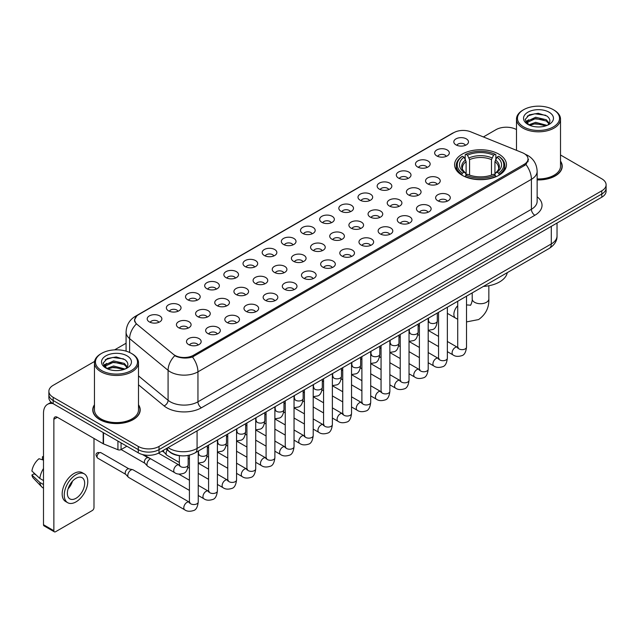 <?xml version="1.0" encoding="UTF-8"?>
<svg xmlns="http://www.w3.org/2000/svg" width="638" height="638" viewBox="0 0 638 638"><rect width="100%" height="100%" fill="white"/><g stroke="black" fill="none" stroke-linecap="round" stroke-linejoin="round"><path stroke-width="0.96" d="M498.86 154.133A25.927 14.969 0 0 0 470.605 150.895A25.927 14.969 0 0 0 454.599 164.724A25.927 14.969 0 0 0 462.191 175.306A25.927 14.969 0 0 0 490.447 178.552A25.927 14.969 0 0 0 506.452 164.724A25.927 14.969 0 0 0 498.86 154.133M436.799 155.935A7.337 4.235 180 0 1 435.347 154.739A7.337 4.235 180 0 1 437.772 149.467A7.337 4.235 180 0 1 447.174 149.946A7.337 4.235 180 0 1 448.634 154.739A7.337 4.235 180 0 1 436.799 155.935M446.281 156.374A4.402 2.544 0 0 0 445.101 155.138A4.402 2.544 0 0 0 440.762 154.492A4.402 2.544 0 0 0 437.692 156.374M417.635 166.996A7.337 4.235 180 0 1 416.183 165.8A7.337 4.235 180 0 1 418.608 160.537A7.337 4.235 180 0 1 428.01 161.007A7.337 4.235 180 0 1 429.47 165.8A7.337 4.235 180 0 1 417.635 166.996M427.117 167.435A4.402 2.544 0 0 0 425.937 166.199A4.402 2.544 0 0 0 421.598 165.553A4.402 2.544 0 0 0 418.528 167.435M398.471 178.066A7.337 4.235 180 0 1 397.019 176.862A7.337 4.235 180 0 1 399.444 171.598A7.337 4.235 180 0 1 408.846 172.069A7.337 4.235 180 0 1 410.306 176.862A7.337 4.235 180 0 1 398.471 178.066M407.953 178.504A4.402 2.544 0 0 0 406.773 177.26A4.402 2.544 0 0 0 402.434 176.622A4.402 2.544 0 0 0 399.364 178.504M379.307 189.127A7.337 4.235 180 0 1 377.856 187.931A7.337 4.235 180 0 1 380.28 182.659A7.337 4.235 180 0 1 389.682 183.138A7.337 4.235 180 0 1 391.142 187.931A7.337 4.235 180 0 1 379.307 189.127M388.789 189.566A4.402 2.544 0 0 0 387.609 188.33A4.402 2.544 0 0 0 383.271 187.684A4.402 2.544 0 0 0 380.2 189.566M360.143 200.188A7.337 4.235 180 0 1 358.692 198.992A7.337 4.235 180 0 1 361.116 193.729A7.337 4.235 180 0 1 370.519 194.199A7.337 4.235 180 0 1 371.978 198.992A7.337 4.235 180 0 1 360.143 200.188M369.625 200.627A4.402 2.544 0 0 0 368.445 199.391A4.402 2.544 0 0 0 364.107 198.745A4.402 2.544 0 0 0 361.036 200.627M340.979 211.258A7.337 4.235 180 0 1 339.528 210.054A7.337 4.235 180 0 1 341.952 204.79A7.337 4.235 180 0 1 351.355 205.261A7.337 4.235 180 0 1 352.814 210.054A7.337 4.235 180 0 1 340.979 211.258M350.461 211.696A4.402 2.544 0 0 0 349.281 210.452A4.402 2.544 0 0 0 344.943 209.814A4.402 2.544 0 0 0 341.872 211.696M321.815 222.319A7.337 4.235 180 0 1 320.364 221.123A7.337 4.235 180 0 1 322.788 215.851A7.337 4.235 180 0 1 332.199 216.33A7.337 4.235 180 0 1 333.65 221.123A7.337 4.235 180 0 1 321.815 222.319M331.297 222.758A4.402 2.544 0 0 0 330.117 221.522A4.402 2.544 0 0 0 325.779 220.876A4.402 2.544 0 0 0 322.708 222.758M302.651 233.38A7.337 4.235 180 0 1 301.2 232.184A7.337 4.235 180 0 1 303.624 226.921A7.337 4.235 180 0 1 313.035 227.391A7.337 4.235 180 0 1 314.486 232.184A7.337 4.235 180 0 1 302.651 233.38M312.134 233.819A4.402 2.544 0 0 0 310.953 232.583A4.402 2.544 0 0 0 306.615 231.937A4.402 2.544 0 0 0 303.544 233.819M283.487 244.45A7.337 4.235 180 0 1 282.036 243.245A7.337 4.235 180 0 1 284.46 237.982A7.337 4.235 180 0 1 293.871 238.452A7.337 4.235 180 0 1 295.322 243.245A7.337 4.235 180 0 1 283.487 244.45M292.97 244.888A4.402 2.544 0 0 0 291.789 243.644A4.402 2.544 0 0 0 287.451 243.006A4.402 2.544 0 0 0 284.381 244.888M264.323 255.511A7.337 4.235 180 0 1 262.872 254.315A7.337 4.235 180 0 1 265.304 249.043A7.337 4.235 180 0 1 274.707 249.522A7.337 4.235 180 0 1 276.158 254.315A7.337 4.235 180 0 1 264.323 255.511M273.806 255.95A4.402 2.544 0 0 0 272.625 254.714A4.402 2.544 0 0 0 268.287 254.068A4.402 2.544 0 0 0 265.217 255.95M245.159 266.572A7.337 4.235 180 0 1 243.708 265.376A7.337 4.235 180 0 1 246.14 260.113A7.337 4.235 180 0 1 255.543 260.583A7.337 4.235 180 0 1 256.994 265.376A7.337 4.235 180 0 1 245.159 266.572M254.65 267.011A4.402 2.544 0 0 0 253.461 265.775A4.402 2.544 0 0 0 249.123 265.129A4.402 2.544 0 0 0 246.053 267.011M225.996 277.642A7.337 4.235 180 0 1 224.544 276.437A7.337 4.235 180 0 1 226.976 271.174A7.337 4.235 180 0 1 236.379 271.644A7.337 4.235 180 0 1 237.83 276.437A7.337 4.235 180 0 1 225.996 277.642M235.486 278.08A4.402 2.544 0 0 0 234.298 276.836A4.402 2.544 0 0 0 229.959 276.198A4.402 2.544 0 0 0 226.889 278.08M206.832 288.703A7.337 4.235 180 0 1 205.38 287.507A7.337 4.235 180 0 1 207.813 282.235A7.337 4.235 180 0 1 217.215 282.714A7.337 4.235 180 0 1 218.667 287.507A7.337 4.235 180 0 1 206.832 288.703M216.322 289.142A4.402 2.544 0 0 0 215.134 287.905A4.402 2.544 0 0 0 210.803 287.26A4.402 2.544 0 0 0 207.725 289.142M187.668 299.764A7.337 4.235 180 0 1 186.216 298.568A7.337 4.235 180 0 1 188.649 293.305A7.337 4.235 180 0 1 198.051 293.775A7.337 4.235 180 0 1 199.503 298.568A7.337 4.235 180 0 1 187.668 299.764M197.158 300.203A4.402 2.544 0 0 0 195.97 298.967A4.402 2.544 0 0 0 191.639 298.321A4.402 2.544 0 0 0 188.561 300.203M168.504 310.834A7.337 4.235 180 0 1 167.052 309.629A7.337 4.235 180 0 1 169.485 304.366A7.337 4.235 180 0 1 178.887 304.836A7.337 4.235 180 0 1 180.339 309.629A7.337 4.235 180 0 1 168.504 310.834M177.994 311.272A4.402 2.544 0 0 0 176.806 310.036A4.402 2.544 0 0 0 172.475 309.39A4.402 2.544 0 0 0 169.405 311.272M149.34 321.895A7.337 4.235 180 0 1 147.888 320.699A7.337 4.235 180 0 1 150.321 315.427A7.337 4.235 180 0 1 159.723 315.906A7.337 4.235 180 0 1 161.175 320.699A7.337 4.235 180 0 1 149.34 321.895M158.83 322.334A4.402 2.544 0 0 0 157.642 321.097A4.402 2.544 0 0 0 153.311 320.451A4.402 2.544 0 0 0 150.241 322.334M455.963 144.866A7.337 4.235 180 0 1 454.511 143.67A7.337 4.235 180 0 1 456.936 138.406A7.337 4.235 180 0 1 466.338 138.877A7.337 4.235 180 0 1 467.798 143.67A7.337 4.235 180 0 1 455.963 144.866M465.445 145.312A4.402 2.544 0 0 0 464.265 144.068A4.402 2.544 0 0 0 459.926 143.43A4.402 2.544 0 0 0 456.856 145.312M427.699 183.872A7.337 4.235 180 0 1 426.248 182.675A7.337 4.235 180 0 1 428.68 177.412A7.337 4.235 180 0 1 438.083 177.882A7.337 4.235 180 0 1 439.534 182.675A7.337 4.235 180 0 1 427.699 183.872M437.19 184.31A4.402 2.544 0 0 0 436.001 183.074A4.402 2.544 0 0 0 431.663 182.428A4.402 2.544 0 0 0 428.592 184.31M408.535 194.941A7.337 4.235 180 0 1 407.084 193.737A7.337 4.235 180 0 1 409.516 188.473A7.337 4.235 180 0 1 418.919 188.944A7.337 4.235 180 0 1 420.37 193.737A7.337 4.235 180 0 1 408.535 194.941M418.026 195.38A4.402 2.544 0 0 0 416.837 194.135A4.402 2.544 0 0 0 412.499 193.497A4.402 2.544 0 0 0 409.429 195.38M389.371 206.002A7.337 4.235 180 0 1 387.92 204.806A7.337 4.235 180 0 1 390.352 199.534A7.337 4.235 180 0 1 399.755 200.013A7.337 4.235 180 0 1 401.206 204.806A7.337 4.235 180 0 1 389.371 206.002M398.862 206.441A4.402 2.544 0 0 0 397.673 205.205A4.402 2.544 0 0 0 393.343 204.559A4.402 2.544 0 0 0 390.265 206.441M370.207 217.064A7.337 4.235 180 0 1 368.756 215.867A7.337 4.235 180 0 1 371.188 210.604A7.337 4.235 180 0 1 380.591 211.074A7.337 4.235 180 0 1 382.042 215.867A7.337 4.235 180 0 1 370.207 217.064M379.698 217.502A4.402 2.544 0 0 0 378.509 216.266A4.402 2.544 0 0 0 374.179 215.62A4.402 2.544 0 0 0 371.101 217.502M351.044 228.133A7.337 4.235 180 0 1 349.592 226.929A7.337 4.235 180 0 1 352.024 221.665A7.337 4.235 180 0 1 361.427 222.136A7.337 4.235 180 0 1 362.878 226.929A7.337 4.235 180 0 1 351.044 228.133M360.534 228.571A4.402 2.544 0 0 0 359.346 227.327A4.402 2.544 0 0 0 355.015 226.689A4.402 2.544 0 0 0 351.945 228.571M331.88 239.194A7.337 4.235 180 0 1 330.428 237.998A7.337 4.235 180 0 1 332.861 232.726A7.337 4.235 180 0 1 342.263 233.205A7.337 4.235 180 0 1 343.715 237.998A7.337 4.235 180 0 1 331.88 239.194M341.37 239.633A4.402 2.544 0 0 0 340.182 238.397A4.402 2.544 0 0 0 335.851 237.751A4.402 2.544 0 0 0 332.781 239.633M312.716 250.256A7.337 4.235 180 0 1 311.264 249.059A7.337 4.235 180 0 1 313.697 243.796A7.337 4.235 180 0 1 323.099 244.266A7.337 4.235 180 0 1 324.551 249.059A7.337 4.235 180 0 1 312.716 250.256M322.206 250.694A4.402 2.544 0 0 0 321.018 249.458A4.402 2.544 0 0 0 316.687 248.812A4.402 2.544 0 0 0 313.617 250.694M293.56 261.325A7.337 4.235 180 0 1 292.1 260.121A7.337 4.235 180 0 1 294.533 254.857A7.337 4.235 180 0 1 303.935 255.328A7.337 4.235 180 0 1 305.387 260.121A7.337 4.235 180 0 1 293.56 261.325M303.042 261.763A4.402 2.544 0 0 0 301.862 260.527A4.402 2.544 0 0 0 297.523 259.881A4.402 2.544 0 0 0 294.453 261.763M274.396 272.386A7.337 4.235 180 0 1 272.936 271.19A7.337 4.235 180 0 1 275.369 265.918A7.337 4.235 180 0 1 284.771 266.397A7.337 4.235 180 0 1 286.223 271.19A7.337 4.235 180 0 1 274.396 272.386M283.878 272.825A4.402 2.544 0 0 0 282.698 271.589A4.402 2.544 0 0 0 278.359 270.943A4.402 2.544 0 0 0 275.289 272.825M255.232 283.447A7.337 4.235 180 0 1 253.772 282.251A7.337 4.235 180 0 1 256.205 276.988A7.337 4.235 180 0 1 265.607 277.458A7.337 4.235 180 0 1 267.059 282.251A7.337 4.235 180 0 1 255.232 283.447M264.714 283.886A4.402 2.544 0 0 0 263.534 282.65A4.402 2.544 0 0 0 259.195 282.004A4.402 2.544 0 0 0 256.125 283.886M236.068 294.517A7.337 4.235 180 0 1 234.609 293.313A7.337 4.235 180 0 1 237.041 288.049A7.337 4.235 180 0 1 246.443 288.52A7.337 4.235 180 0 1 247.895 293.313A7.337 4.235 180 0 1 236.068 294.517M245.55 294.955A4.402 2.544 0 0 0 244.37 293.719A4.402 2.544 0 0 0 240.032 293.073A4.402 2.544 0 0 0 236.961 294.955M216.904 305.578A7.337 4.235 180 0 1 215.445 304.382A7.337 4.235 180 0 1 217.877 299.118A7.337 4.235 180 0 1 227.28 299.589A7.337 4.235 180 0 1 228.731 304.382A7.337 4.235 180 0 1 216.904 305.578M226.386 306.017A4.402 2.544 0 0 0 225.206 304.781A4.402 2.544 0 0 0 220.868 304.135A4.402 2.544 0 0 0 217.797 306.017M197.74 316.639A7.337 4.235 180 0 1 196.281 315.443A7.337 4.235 180 0 1 198.713 310.18A7.337 4.235 180 0 1 208.116 310.65A7.337 4.235 180 0 1 209.567 315.443A7.337 4.235 180 0 1 197.74 316.639M207.222 317.078A4.402 2.544 0 0 0 206.042 315.842A4.402 2.544 0 0 0 201.704 315.196A4.402 2.544 0 0 0 198.633 317.078M178.576 327.709A7.337 4.235 180 0 1 177.117 326.504A7.337 4.235 180 0 1 179.549 321.241A7.337 4.235 180 0 1 188.952 321.712A7.337 4.235 180 0 1 190.403 326.504A7.337 4.235 180 0 1 178.576 327.709M188.058 328.147A4.402 2.544 0 0 0 186.878 326.911A4.402 2.544 0 0 0 182.54 326.265A4.402 2.544 0 0 0 179.469 328.147M437.772 200.747A7.337 4.235 180 0 1 436.312 199.55A7.337 4.235 180 0 1 438.745 194.287A7.337 4.235 180 0 1 448.147 194.757A7.337 4.235 180 0 1 449.599 199.55A7.337 4.235 180 0 1 437.772 200.747M447.254 201.185A4.402 2.544 0 0 0 446.074 199.949A4.402 2.544 0 0 0 441.735 199.303A4.402 2.544 0 0 0 438.665 201.185M418.608 211.816A7.337 4.235 180 0 1 417.148 210.612A7.337 4.235 180 0 1 419.581 205.348A7.337 4.235 180 0 1 428.983 205.819A7.337 4.235 180 0 1 430.435 210.612A7.337 4.235 180 0 1 418.608 211.816M428.09 212.255A4.402 2.544 0 0 0 426.91 211.019A4.402 2.544 0 0 0 422.571 210.373A4.402 2.544 0 0 0 419.501 212.255M399.444 222.877A7.337 4.235 180 0 1 397.984 221.681A7.337 4.235 180 0 1 400.417 216.41A7.337 4.235 180 0 1 409.819 216.888A7.337 4.235 180 0 1 411.271 221.681A7.337 4.235 180 0 1 399.444 222.877M408.926 223.316A4.402 2.544 0 0 0 407.746 222.08A4.402 2.544 0 0 0 403.407 221.434A4.402 2.544 0 0 0 400.337 223.316M380.28 233.939A7.337 4.235 180 0 1 378.82 232.742A7.337 4.235 180 0 1 381.253 227.479A7.337 4.235 180 0 1 390.655 227.949A7.337 4.235 180 0 1 392.107 232.742A7.337 4.235 180 0 1 380.28 233.939M389.762 234.377A4.402 2.544 0 0 0 388.582 233.141A4.402 2.544 0 0 0 384.243 232.495A4.402 2.544 0 0 0 381.173 234.377M361.116 245.008A7.337 4.235 180 0 1 359.657 243.804A7.337 4.235 180 0 1 362.089 238.54A7.337 4.235 180 0 1 371.491 239.011A7.337 4.235 180 0 1 372.943 243.804A7.337 4.235 180 0 1 361.116 245.008M370.598 245.447A4.402 2.544 0 0 0 369.418 244.21A4.402 2.544 0 0 0 365.08 243.564A4.402 2.544 0 0 0 362.009 245.447M341.952 256.069A7.337 4.235 180 0 1 340.493 254.873A7.337 4.235 180 0 1 342.925 249.61A7.337 4.235 180 0 1 352.328 250.08A7.337 4.235 180 0 1 353.787 254.873A7.337 4.235 180 0 1 341.952 256.069M351.434 256.508A4.402 2.544 0 0 0 350.254 255.272A4.402 2.544 0 0 0 345.916 254.626A4.402 2.544 0 0 0 342.845 256.508M322.788 267.131A7.337 4.235 180 0 1 321.329 265.934A7.337 4.235 180 0 1 323.761 260.671A7.337 4.235 180 0 1 333.164 261.141A7.337 4.235 180 0 1 334.623 265.934A7.337 4.235 180 0 1 322.788 267.131M332.27 267.569A4.402 2.544 0 0 0 331.09 266.333A4.402 2.544 0 0 0 326.752 265.687A4.402 2.544 0 0 0 323.681 267.569M303.624 278.2A7.337 4.235 180 0 1 302.165 276.996A7.337 4.235 180 0 1 304.597 271.732A7.337 4.235 180 0 1 314 272.203A7.337 4.235 180 0 1 315.459 276.996A7.337 4.235 180 0 1 303.624 278.2M313.106 278.639A4.402 2.544 0 0 0 311.926 277.402A4.402 2.544 0 0 0 307.588 276.756A4.402 2.544 0 0 0 304.517 278.639M284.46 289.261A7.337 4.235 180 0 1 283.001 288.065A7.337 4.235 180 0 1 285.433 282.801A7.337 4.235 180 0 1 294.836 283.272A7.337 4.235 180 0 1 296.295 288.065A7.337 4.235 180 0 1 284.46 289.261M293.943 289.7A4.402 2.544 0 0 0 292.762 288.464A4.402 2.544 0 0 0 288.424 287.818A4.402 2.544 0 0 0 285.353 289.7M265.296 300.323A7.337 4.235 180 0 1 263.837 299.126A7.337 4.235 180 0 1 266.269 293.863A7.337 4.235 180 0 1 275.672 294.333A7.337 4.235 180 0 1 277.131 299.126A7.337 4.235 180 0 1 265.296 300.323M274.779 300.769A4.402 2.544 0 0 0 273.598 299.525A4.402 2.544 0 0 0 269.26 298.879A4.402 2.544 0 0 0 266.19 300.769M246.132 311.392A7.337 4.235 180 0 1 244.673 310.196A7.337 4.235 180 0 1 247.105 304.924A7.337 4.235 180 0 1 256.508 305.403A7.337 4.235 180 0 1 257.967 310.196A7.337 4.235 180 0 1 246.132 311.392M255.615 311.83A4.402 2.544 0 0 0 254.434 310.594A4.402 2.544 0 0 0 250.096 309.948A4.402 2.544 0 0 0 247.026 311.83M226.969 322.453A7.337 4.235 180 0 1 225.509 321.257A7.337 4.235 180 0 1 227.941 315.993A7.337 4.235 180 0 1 237.344 316.464A7.337 4.235 180 0 1 238.803 321.257A7.337 4.235 180 0 1 226.969 322.453M236.451 322.892A4.402 2.544 0 0 0 235.27 321.656A4.402 2.544 0 0 0 230.932 321.01A4.402 2.544 0 0 0 227.862 322.892M207.805 333.514A7.337 4.235 180 0 1 206.345 332.318A7.337 4.235 180 0 1 208.778 327.055A7.337 4.235 180 0 1 218.18 327.525A7.337 4.235 180 0 1 219.639 332.318A7.337 4.235 180 0 1 207.805 333.514M217.287 333.961A4.402 2.544 0 0 0 216.107 332.717A4.402 2.544 0 0 0 211.768 332.079A4.402 2.544 0 0 0 208.698 333.961M188.641 344.584A7.337 4.235 180 0 1 187.181 343.388A7.337 4.235 180 0 1 189.614 338.116A7.337 4.235 180 0 1 199.016 338.595A7.337 4.235 180 0 1 200.476 343.388A7.337 4.235 180 0 1 188.641 344.584M198.123 345.022A4.402 2.544 0 0 0 196.943 343.786A4.402 2.544 0 0 0 192.604 343.14A4.402 2.544 0 0 0 189.534 345.022M522.378 152.705A13.207 7.624 180 0 1 524.141 153.559A13.207 7.624 180 0 1 528.009 158.95A13.207 7.624 180 0 1 524.141 164.341L193.45 355.27A13.207 7.624 180 0 1 173.289 354.25L137.106 324.415A13.207 7.624 180 0 1 134.714 320.037A13.207 7.624 180 0 1 138.582 314.646L453.785 132.664A13.207 7.624 180 0 1 470.7 131.811L522.378 152.705M181.017 455.787A14.674 8.469 180 0 1 170.019 452.19L165.944 448.833M94.464 404.779A23.726 13.701 0 0 0 92.757 409.891A23.726 13.701 0 0 0 99.703 419.573A23.726 13.701 0 0 0 125.558 422.547A23.726 13.701 0 0 0 140.208 409.891A23.726 13.701 0 0 0 138.494 404.779M528.527 159.508L525.943 164.476L524.659 165.417L192.477 357.001C186.958 358.588 181.527 358.389 176.192 356.411L174.764 355.717A17.122 11.452 129.5 0 0 168.081 370.335L129.618 338.619A19.571 11.301 180 0 1 126.077 332.143L126.077 351.147M94.591 361.419L53.177 385.328A14.674 8.469 0 0 0 48.879 391.317L48.879 397.705A14.674 8.469 0 0 0 53.177 403.695L138.271 452.828L138.271 449.63A14.674 8.469 0 0 0 159.029 449.63L601.801 194A14.674 8.469 0 0 0 606.1 188.011A14.674 8.469 0 0 1 601.801 194L159.029 449.63A14.674 8.469 0 0 1 138.271 449.63L53.177 400.505L138.271 449.63L138.271 446.433A14.674 8.469 0 0 0 159.029 446.433L601.801 190.802A14.674 8.469 0 0 0 606.1 184.813A14.674 8.469 0 0 0 601.801 178.823L560.515 154.986M48.879 394.507A14.674 8.469 0 0 0 53.177 400.505A14.674 8.469 0 0 1 48.879 394.507M129.618 352.471L129.618 338.619A17.122 11.452 129.5 0 1 136.253 324.048L134.379 320.037L136.795 315.922M537.14 179.916A23.726 13.701 0 0 0 562.222 166.239A23.726 13.701 0 0 0 560.515 161.127M516.485 129.57A14.674 8.469 0 0 0 495.949 129.689L483.397 136.939M126.077 343.236L114.601 349.863M48.879 391.317A14.674 8.469 0 0 0 53.177 397.307L138.271 446.433M138.271 452.828A14.674 8.469 0 0 0 159.029 452.828L601.801 197.198A14.674 8.469 0 0 0 606.1 191.201L606.1 184.813M523.623 126.898A21.038 12.146 0 0 0 553.369 126.898A21.038 12.146 0 0 0 553.377 109.72A21.038 12.146 0 0 0 553.369 109.72L554.063 110.119A22.011 12.712 0 0 1 560.515 119.107A22.011 12.712 0 0 1 546.925 130.846A22.011 12.712 0 0 1 522.929 128.094A22.011 12.712 0 0 1 516.485 119.107A22.011 12.712 0 0 1 522.929 110.119L523.623 109.72A21.038 12.146 0 0 0 523.623 126.898M537.14 178.927A22.011 12.712 0 0 0 560.515 166.239L560.515 119.107M537.14 179.772A23.478 13.557 0 0 0 561.982 166.239A23.478 13.557 0 0 0 560.515 161.526M528.727 124.841L535.641 122.329L547.077 125.391M529.763 125.327L535.641 123.597L545.889 125.822M528.519 124.753L527.443 122.376L527.817 120.925L535.641 117.256L546.319 119.753L549.246 123.222M527.474 124.051L527.443 122.376M527.514 123.006L527.817 122.193L535.641 118.524L546.319 121.021L548.911 123.748M547.54 125.192A11.053 6.38 0 0 0 548.01 124.777C550.833 121.698 550.458 118.78 546.894 116.004L538.249 113.285L529.325 114.832L525.186 119.426L527.873 124.346M549.087 112.2A14.969 8.645 0 0 0 527.945 112.176A14.969 8.645 0 0 0 527.849 124.378A14.969 8.645 0 0 0 527.913 124.418A14.969 8.645 0 0 0 549.151 124.378A14.969 8.645 0 0 0 549.087 112.2M548.951 124.498L550.028 123.756M554.063 110.119L553.377 109.72A21.038 12.146 0 0 0 523.623 109.72M527.275 116.1L534.764 113.795L545.657 115.255M525.832 122.273L527.873 120.821M531.255 119.505L534.764 118.867L543.576 119.625M531.255 124.577L534.764 123.939L543.576 124.697M525.6 121.866L528.727 119.769M461.721 175.027L462.422 173.177A23.287 13.446 0 0 1 462.422 156.262L464.017 157.187A21.038 12.146 0 0 0 464.017 172.252L465.604 173.153L466.115 175.035M466.115 174.27L466.115 161.621L464.017 157.187M465.182 159.197L465.182 154.667L465.876 154.268A23.287 13.446 0 0 1 495.168 154.268L493.565 155.194A21.038 12.146 0 0 0 467.479 155.194L469.568 159.628L469.568 175.091M491.475 175.091L491.475 159.628L493.565 155.194M483.445 286.414A26.908 15.535 0 0 0 507.274 272.657M465.182 176.375A24.268 14.012 0 0 0 495.862 176.375L495.168 175.171A23.287 13.446 0 0 1 465.876 175.171L465.182 176.79M495.862 176.79L495.862 176.375M462.422 156.262L461.721 156.661A24.268 14.012 0 0 0 456.258 165.521A24.268 14.012 0 0 0 461.721 174.373M495.168 154.268L495.862 154.667L495.862 159.197M465.876 175.171L467.479 174.246A21.038 12.146 0 0 0 493.565 174.246L495.168 175.171M464.017 172.252L462.422 173.177M467.479 155.194L465.876 154.268M465.604 159.915A18.813 10.862 0 0 0 465.604 173.153L465.692 173.209C463.021 170.625 461.928 168.871 462.422 167.946A18.103 10.447 0 0 1 466.115 161.621M499.323 174.373A24.268 14.012 0 0 0 504.786 165.521A24.268 14.012 0 0 0 499.323 156.661L498.629 156.262A23.287 13.446 0 0 1 498.629 173.177L499.323 175.027M498.629 173.177L497.026 172.252A21.038 12.146 0 0 0 497.026 157.187L498.629 156.262M497.026 157.187L494.936 161.621L494.936 174.27L495.447 173.153L497.026 172.252M494.936 161.621A18.103 10.447 0 0 1 498.621 167.946C499.115 168.879 498.031 170.633 495.359 173.209L495.447 173.153A18.813 10.862 0 0 0 495.447 159.915M494.936 175.035L494.936 174.27M179.358 462.462L167.028 455.341A4.402 2.544 -60 0 1 166.678 455.061A4.402 2.544 -60 0 1 166.119 453.331A4.402 2.544 -60 0 1 167.244 449.91M164.181 452.286A3.182 1.834 -60 0 1 163.926 452.079A3.182 1.834 -60 0 1 163.527 450.835A3.182 1.834 -60 0 1 163.583 450.197M189.422 490.399L147.872 466.41A4.402 2.544 -60 0 1 147.514 466.123A4.402 2.544 -60 0 1 146.955 464.392A4.402 2.544 -60 0 1 150.074 459.001A4.402 2.544 -60 0 1 150.592 458.754M145.017 463.355A3.182 1.834 -60 0 1 144.762 463.148A3.182 1.834 -60 0 1 144.363 461.896A3.182 1.834 -60 0 1 146.612 458.004A3.182 1.834 -60 0 1 147.896 457.725L149.404 458.068M198.235 451.082L198.235 501.994C197.628 507.114 196.041 509.969 193.481 510.567C189.845 511.692 186.918 511.437 184.709 509.802L128.709 477.471A4.402 2.544 -60 0 1 128.35 477.184A4.402 2.544 -60 0 1 127.791 475.454A4.402 2.544 -60 0 1 130.91 470.062A4.402 2.544 -60 0 1 132.68 469.68A4.402 2.544 -60 0 1 133.111 469.847L190.004 502.537M125.853 474.417A3.182 1.834 -60 0 1 125.598 474.209A3.182 1.834 -60 0 1 125.2 472.957A3.182 1.834 -60 0 1 127.448 469.066A3.182 1.834 -60 0 1 128.732 468.786L132.68 469.68M121.061 442.892L121.061 449.583L126.858 446.233M53.01 403.599A19.571 11.301 -120 0 0 47.547 404.325A19.571 11.301 -120 0 0 43.496 413.288L43.496 524.723L53.871 530.72L53.871 419.278A4.889 2.823 60 0 1 54.884 417.037A4.889 2.823 60 0 1 57.332 417.276L103.189 443.753L103.189 432.572M53.871 530.72A2.448 1.412 120 0 0 54.374 531.837L43.998 525.848A2.448 1.412 -60 0 1 43.496 524.723M54.374 531.837A2.448 1.412 120 0 0 55.602 531.717L92.271 510.544A2.448 1.412 120 0 0 93.993 507.553L93.993 438.45M121.061 449.583A2.448 1.412 180 0 1 117.934 449.742L103.516 443.912A2.448 1.412 180 0 1 103.189 443.753M76.01 498.286A12.234 7.058 120 0 0 84.001 487.504A12.234 7.058 120 0 0 82.127 477.702A12.234 7.058 120 0 0 76.01 478.309A12.234 7.058 120 0 0 68.019 489.091A12.234 7.058 120 0 0 69.893 498.892A12.234 7.058 120 0 0 76.01 498.286M68.106 488.804A12.234 7.058 120 0 0 72.493 481.204M43.496 457.055L42.459 456.736L42.459 459.193L43.496 459.791M84.328 473.89L82.254 472.694A16.636 9.602 120 0 0 73.936 473.516A16.636 9.602 120 0 0 63.066 488.174A16.636 9.602 120 0 0 65.618 501.508L67.692 502.704A16.636 9.602 120 0 0 76.01 501.875A16.636 9.602 120 0 0 86.872 487.225A16.636 9.602 120 0 0 84.328 473.89A16.636 9.602 120 0 0 76.01 474.72A16.636 9.602 120 0 0 65.14 489.378A16.636 9.602 120 0 0 67.692 502.704M43.496 468.491A16.141 9.323 120 0 0 39.819 478.436L31.9 471.027A12.72 7.345 120 0 1 38.998 458.738L43.496 460.102M43.496 480.558L39.819 478.436M36.183 475.039L34.029 473.795L31.9 475.023L39.819 482.432L43.496 484.553M39.819 482.432A16.141 9.323 120 0 0 41.813 486.938A16.141 9.323 120 0 0 43.033 487.903L43.496 488.166M43.496 456.449A12.72 7.345 120 0 0 42.459 456.736M31.9 475.023A12.72 7.345 120 0 0 33.407 478.189L41.813 486.938M101.609 370.542A21.038 12.146 0 0 0 131.356 370.542A21.038 12.146 0 0 0 131.356 353.372L132.05 353.771A22.011 12.712 0 0 1 138.494 362.759A22.011 12.712 0 0 1 124.904 374.498A22.011 12.712 0 0 1 100.916 371.747A22.011 12.712 0 0 1 94.464 362.759A22.011 12.712 0 0 1 100.916 353.771L101.609 353.372A21.038 12.146 0 0 0 101.609 370.542M94.464 362.759L94.464 409.891A22.011 12.712 0 0 0 100.916 418.879A22.011 12.712 0 0 0 124.904 421.63A22.011 12.712 0 0 0 138.494 409.891L138.494 362.759M94.464 405.17A23.478 13.557 0 0 0 92.996 409.891A23.478 13.557 0 0 0 99.879 419.477A23.478 13.557 0 0 0 125.471 422.412A23.478 13.557 0 0 0 139.961 409.891A23.478 13.557 0 0 0 138.494 405.17M106.698 368.501L113.62 365.981L125.056 369.043M107.742 368.971L113.62 367.249L123.876 369.474M106.506 368.397L105.429 366.021L105.804 364.577L113.62 360.909L124.298 363.405L127.233 366.874M105.453 367.703L105.429 366.021M105.501 366.659L105.804 365.845L113.62 362.177L124.298 364.673L126.898 367.4M125.526 368.844A11.053 6.38 0 0 0 125.997 368.421C128.812 365.351 128.445 362.424 124.881 359.649L116.228 356.937L107.312 358.484L103.165 363.078L105.852 367.998M127.066 355.844A14.969 8.645 0 0 0 105.932 355.829A14.969 8.645 0 0 0 105.828 368.03A14.969 8.645 0 0 0 105.9 368.07A14.969 8.645 0 0 0 127.129 368.03A14.969 8.645 0 0 0 127.066 355.844M126.938 368.142L128.015 367.408M132.05 353.771L131.356 353.372A21.038 12.146 0 0 0 101.609 353.372M105.262 359.752L112.751 357.447L123.644 358.899M103.811 365.925L105.86 364.473M109.234 363.158L112.751 362.52L121.563 363.277M109.234 368.23L112.751 367.592L121.563 368.349M103.587 365.51L106.706 363.421M193.45 355.27L193.45 356.61M524.141 164.341L524.141 165.713M537.14 196.807A24.459 14.124 180 0 1 534.867 215.269L201.401 407.794A4.889 2.823 60 0 1 197.947 401.804L531.406 209.28A19.571 11.301 0 0 0 537.14 201.289L537.14 171.335A19.571 11.301 180 0 1 531.406 179.318A17.122 9.889 -120 0 0 525.943 164.476M201.401 407.794A24.459 14.124 180 0 1 166.813 407.794A24.459 14.124 180 0 1 164.07 405.904L138.494 384.818M170.274 401.804A19.571 11.301 0 0 0 197.947 401.804L197.947 371.842A19.571 11.301 180 0 1 170.274 371.842A19.571 11.301 180 0 1 168.081 370.335L168.081 400.289A19.571 11.301 0 0 0 170.274 401.804M537.14 171.335C536.805 164.293 533.719 159.022 527.865 155.505L525.393 154.3A17.122 8.015 112 0 0 525.162 154.213M192.477 357.001A17.122 9.889 60 0 1 197.947 371.842L531.406 179.318L531.406 209.28A4.889 2.823 60 0 0 534.867 215.269M137.13 315.643A17.122 9.889 -120 0 0 135.352 316.312C129.498 319.829 126.404 325.101 126.077 332.143M135.352 316.312L452.35 133.294A17.122 9.889 60 0 1 453.642 132.752M159.029 446.433L159.029 452.828M601.801 190.802L601.801 197.198M53.177 397.307L53.177 403.695M138.494 375.902L168.081 400.289A4.889 3.27 -50.5 0 1 164.07 405.904M168.089 447.597A19.571 11.301 0 0 0 169.405 448.434A19.571 11.301 0 0 0 197.078 448.434L551.296 243.931A19.571 11.301 0 0 0 557.03 235.94C557.173 240.797 554.589 244.952 549.27 248.405L195.053 452.916A9.785 5.646 60 0 0 197.078 448.434L197.078 430.857M551.296 226.354L551.296 243.931A9.785 5.646 60 0 1 549.27 248.405M167.3 448.051A9.785 6.547 129.5 0 0 169.006 451.233L166.032 448.785M488.844 285.744L488.844 298.927A8.318 4.801 180 0 1 486.403 302.324A8.318 4.801 180 0 1 474.64 302.324A8.318 4.801 180 0 1 472.208 298.927C472.71 300.323 470.549 306.352 470.286 305.163L466.522 304.924M457.717 319.239L455.612 318.115A8.318 4.801 -60 0 1 457.717 305.73M491.475 159.628A18.103 10.447 0 0 0 469.568 159.628M491.986 157.921A18.813 10.862 0 0 0 469.058 157.921M466.522 296.184L466.522 347.104A4.402 2.544 180 0 1 465.03 349.01A4.402 2.544 180 0 1 459.009 348.898A4.402 2.544 180 0 1 457.717 347.104L457.574 348.053L457.972 347.726M466.522 347.104C465.923 352.216 464.336 355.071 461.776 355.669C458.14 356.794 455.213 356.538 453.004 354.911A4.402 2.544 -60 0 1 452.326 351.379A4.402 2.544 -60 0 1 455.205 347.503A4.402 2.544 -60 0 1 455.396 347.391A4.402 2.544 -60 0 1 457.406 347.279L458.299 347.638M447.358 307.245L447.358 358.165A4.402 2.544 180 0 1 445.866 360.071A4.402 2.544 180 0 1 439.845 359.96A4.402 2.544 180 0 1 438.553 358.165L438.41 359.114L438.808 358.787M447.358 358.165C446.76 363.277 445.172 366.132 442.613 366.73C438.976 367.855 436.049 367.608 433.84 365.973A4.402 2.544 -60 0 1 433.162 362.448A4.402 2.544 -60 0 1 436.041 358.564A4.402 2.544 -60 0 1 436.233 358.46A4.402 2.544 -60 0 1 438.242 358.349L439.135 358.7M428.194 318.306L428.194 369.227A4.402 2.544 180 0 1 426.702 371.133A4.402 2.544 180 0 1 420.681 371.029A4.402 2.544 180 0 1 419.389 369.227L419.246 370.184L419.645 369.857M428.194 369.227C427.596 374.339 426.009 377.202 423.449 377.8C419.812 378.924 416.885 378.669 414.676 377.034A4.402 2.544 -60 0 1 413.998 373.509A4.402 2.544 -60 0 1 416.877 369.625A4.402 2.544 -60 0 1 417.069 369.522A4.402 2.544 -60 0 1 419.078 369.41L419.971 369.761M409.03 329.375L409.03 380.296A4.402 2.544 180 0 1 407.538 382.202A4.402 2.544 180 0 1 401.517 382.09A4.402 2.544 180 0 1 400.225 380.296L400.082 381.245L400.481 380.918M409.03 380.296C408.432 385.408 406.845 388.263 404.285 388.861C400.648 389.985 397.721 389.73 395.512 388.103A4.402 2.544 -60 0 1 394.834 384.57A4.402 2.544 -60 0 1 397.713 380.695A4.402 2.544 -60 0 1 397.905 380.591A4.402 2.544 -60 0 1 399.914 380.471L400.808 380.83M389.866 340.437L389.866 391.357A4.402 2.544 180 0 1 388.375 393.263A4.402 2.544 180 0 1 382.353 393.152A4.402 2.544 180 0 1 381.061 391.357L380.918 392.306L381.317 391.979M389.866 391.357C389.268 396.469 387.681 399.324 385.121 399.922C381.484 401.047 378.557 400.8 376.348 399.165A4.402 2.544 -60 0 1 375.67 395.64A4.402 2.544 -60 0 1 378.549 391.756A4.402 2.544 -60 0 1 378.741 391.652A4.402 2.544 -60 0 1 380.75 391.541L381.644 391.891M370.702 351.498L370.702 402.418A4.402 2.544 180 0 1 369.211 404.325A4.402 2.544 180 0 1 363.189 404.221A4.402 2.544 180 0 1 361.898 402.418L361.754 403.375L362.153 403.049M370.702 402.418C370.104 407.53 368.517 410.394 365.957 410.992C362.32 412.116 359.393 411.861 357.184 410.226A4.402 2.544 -60 0 1 356.506 406.701A4.402 2.544 -60 0 1 359.385 402.817A4.402 2.544 -60 0 1 359.577 402.714A4.402 2.544 -60 0 1 361.587 402.602L362.48 402.953M351.538 362.567L351.538 413.488A4.402 2.544 180 0 1 350.047 415.394A4.402 2.544 180 0 1 344.026 415.282A4.402 2.544 180 0 1 342.734 413.488L342.598 414.437L342.989 414.11M351.538 413.488C350.94 418.6 349.353 421.455 346.793 422.053C343.156 423.177 340.229 422.922 338.02 421.295A4.402 2.544 -60 0 1 337.342 417.762A4.402 2.544 -60 0 1 340.221 413.887A4.402 2.544 -60 0 1 340.413 413.783A4.402 2.544 -60 0 1 342.423 413.663L343.316 414.022M332.374 373.629L332.374 424.549A4.402 2.544 180 0 1 330.883 426.455A4.402 2.544 180 0 1 324.862 426.344A4.402 2.544 180 0 1 323.57 424.549L323.434 425.498L323.825 425.171M332.374 424.549C331.776 429.661 330.189 432.516 327.629 433.114C323.992 434.239 321.066 433.992 318.856 432.357A4.402 2.544 -60 0 1 318.179 428.832A4.402 2.544 -60 0 1 321.058 424.948A4.402 2.544 -60 0 1 321.249 424.844A4.402 2.544 -60 0 1 323.259 424.733L324.152 425.083M313.21 384.69L313.21 435.61A4.402 2.544 180 0 1 311.719 437.516A4.402 2.544 180 0 1 305.698 437.413A4.402 2.544 180 0 1 304.406 435.61L304.27 436.567L304.661 436.24M313.21 435.61C312.612 440.722 311.025 443.585 308.465 444.184C304.828 445.308 301.902 445.053 299.693 443.418A4.402 2.544 -60 0 1 299.015 439.893A4.402 2.544 -60 0 1 301.894 436.017A4.402 2.544 -60 0 1 302.085 435.906A4.402 2.544 -60 0 1 304.095 435.794L304.988 436.145M294.046 395.759L294.046 446.68A4.402 2.544 180 0 1 292.555 448.586A4.402 2.544 180 0 1 286.534 448.474A4.402 2.544 180 0 1 285.242 446.68L285.106 447.629L285.497 447.302M294.046 446.68C293.448 451.792 291.861 454.647 289.301 455.245C285.664 456.369 282.738 456.114 280.529 454.487A4.402 2.544 -60 0 1 279.851 450.954A4.402 2.544 -60 0 1 282.73 447.079A4.402 2.544 -60 0 1 282.921 446.975A4.402 2.544 -60 0 1 284.931 446.863L285.824 447.214M274.882 406.821L274.882 457.741A4.402 2.544 180 0 1 273.391 459.647A4.402 2.544 180 0 1 267.37 459.535A4.402 2.544 180 0 1 266.078 457.741L265.942 458.69L266.333 458.371M274.882 457.741C274.284 462.853 272.697 465.708 270.137 466.306C266.501 467.431 263.574 467.183 261.365 465.549A4.402 2.544 -60 0 1 260.687 462.024A4.402 2.544 -60 0 1 263.566 458.14A4.402 2.544 -60 0 1 263.757 458.036A4.402 2.544 -60 0 1 265.767 457.925L266.66 458.275M255.718 417.89L255.718 468.802A4.402 2.544 180 0 1 254.235 470.716A4.402 2.544 180 0 1 248.206 470.605A4.402 2.544 180 0 1 246.914 468.802L246.778 469.759L247.169 469.432M255.718 468.802C255.12 473.922 253.533 476.777 250.973 477.376C247.337 478.5 244.41 478.245 242.201 476.61A4.402 2.544 -60 0 1 241.523 473.085A4.402 2.544 -60 0 1 244.402 469.209A4.402 2.544 -60 0 1 244.593 469.097A4.402 2.544 -60 0 1 246.603 468.986L247.496 469.337M236.562 428.951L236.562 479.872A4.402 2.544 180 0 1 235.071 481.778A4.402 2.544 180 0 1 229.042 481.666A4.402 2.544 180 0 1 227.75 479.872L227.614 480.821L228.005 480.494M236.562 479.872C235.956 484.984 234.369 487.839 231.809 488.437C228.173 489.561 225.246 489.306 223.037 487.679A4.402 2.544 -60 0 1 222.359 484.146A4.402 2.544 -60 0 1 225.238 480.27A4.402 2.544 -60 0 1 225.429 480.167A4.402 2.544 -60 0 1 227.439 480.055L228.332 480.406M217.399 440.013L217.399 490.933A4.402 2.544 180 0 1 215.907 492.839A4.402 2.544 180 0 1 209.878 492.735A4.402 2.544 180 0 1 208.586 490.933L208.451 491.882L208.841 491.563M217.399 490.933C216.792 496.045 215.205 498.9 212.645 499.498C209.009 500.631 206.082 500.375 203.873 498.741A4.402 2.544 -60 0 1 203.195 495.216A4.402 2.544 -60 0 1 206.074 491.332A4.402 2.544 -60 0 1 206.265 491.228A4.402 2.544 -60 0 1 208.275 491.116L209.168 491.467M99.289 452.813A3.182 1.834 -60 0 1 100.876 452.653L97.702 452.653A3.182 1.834 60 0 1 99.289 452.813A3.182 1.834 -60 0 0 97.215 455.612A3.182 1.834 -60 0 0 97.702 458.156L125.718 474.337M198.235 501.994A4.402 2.544 180 0 1 196.743 503.908A4.402 2.544 180 0 1 190.714 503.797A4.402 2.544 180 0 1 189.422 501.994L189.287 502.951L189.677 502.624M184.709 509.802A4.402 2.544 -60 0 1 184.031 506.277A4.402 2.544 -60 0 1 186.91 502.401A4.402 2.544 -60 0 1 187.109 502.289A4.402 2.544 -60 0 1 189.111 502.178M437.293 313.059L437.293 321.002A4.402 2.544 180 0 1 435.802 322.908A4.402 2.544 180 0 1 429.781 322.796A4.402 2.544 180 0 1 428.489 321.002L428.489 318.139M418.129 324.12L418.129 332.063A4.402 2.544 180 0 1 416.638 333.969A4.402 2.544 180 0 1 410.617 333.857A4.402 2.544 180 0 1 409.325 332.063L409.325 329.208M398.965 335.181L398.965 343.124A4.402 2.544 180 0 1 397.474 345.03A4.402 2.544 180 0 1 391.453 344.927A4.402 2.544 180 0 1 390.161 343.124L390.161 340.269M379.801 346.251L379.801 354.194A4.402 2.544 180 0 1 378.31 356.1A4.402 2.544 180 0 1 372.289 355.988A4.402 2.544 180 0 1 370.997 354.194L370.997 351.331M360.637 357.312L360.637 365.255A4.402 2.544 180 0 1 359.146 367.161A4.402 2.544 180 0 1 353.125 367.049A4.402 2.544 180 0 1 351.833 365.255L351.833 362.4M341.474 368.381L341.474 376.316A4.402 2.544 180 0 1 339.982 378.222A4.402 2.544 180 0 1 333.961 378.119A4.402 2.544 180 0 1 332.669 376.316L332.669 373.461M322.31 379.443L322.31 387.386A4.402 2.544 180 0 1 320.818 389.292A4.402 2.544 180 0 1 314.797 389.18A4.402 2.544 180 0 1 313.505 387.386L313.505 384.523M303.146 390.504L303.146 398.447A4.402 2.544 180 0 1 301.654 400.353A4.402 2.544 180 0 1 295.633 400.241A4.402 2.544 180 0 1 294.341 398.447L294.341 395.592M283.982 401.573L283.982 409.508A4.402 2.544 180 0 1 282.49 411.414A4.402 2.544 180 0 1 276.469 411.311A4.402 2.544 180 0 1 275.177 409.508L275.177 406.653M264.818 412.634L264.818 420.578A4.402 2.544 180 0 1 263.327 422.484A4.402 2.544 180 0 1 257.305 422.372A4.402 2.544 180 0 1 256.013 420.578L256.013 417.715M245.654 423.696L245.654 431.639A4.402 2.544 180 0 1 244.163 433.545A4.402 2.544 180 0 1 238.141 433.433A4.402 2.544 180 0 1 236.85 431.639L236.85 428.784M226.49 434.765L226.49 442.7A4.402 2.544 180 0 1 224.999 444.606A4.402 2.544 180 0 1 218.978 444.503A4.402 2.544 180 0 1 217.686 442.7L217.686 439.845M207.326 445.826L207.326 453.77A4.402 2.544 180 0 1 205.835 455.676A4.402 2.544 180 0 1 199.814 455.564A4.402 2.544 180 0 1 198.522 453.77L198.522 450.906M188.162 455.412L188.162 464.831A4.402 2.544 180 0 1 186.671 466.737A4.402 2.544 180 0 1 180.65 466.625A4.402 2.544 180 0 1 179.358 464.831L179.358 455.66M143.805 454.83L174.645 472.638A4.402 2.544 -60 0 1 173.967 469.113A4.402 2.544 -60 0 1 176.846 465.23A4.402 2.544 -60 0 1 177.037 465.126A4.402 2.544 -60 0 1 179.047 465.014L158.471 453.132M53.871 419.278L57.332 417.276M103.516 432.755L103.516 443.912M117.934 449.742L117.934 441.081M134.714 320.037L134.714 321.743M528.009 158.95L528.009 161.757M452.35 133.294L455.484 131.835M195.053 452.916C187.181 456.872 179.31 456.872 171.431 452.916L169.006 451.233M557.03 235.94L557.03 223.045M561.982 168.201L561.982 166.239M516.485 150.321L516.485 119.107M488.844 298.927C489.194 307.54 485.781 314.414 478.604 319.566L466.522 321.911M455.612 318.115L447.358 313.354M456.258 169.995L456.258 165.521M504.786 169.995L504.786 165.521M472.208 292.898L472.208 298.927M453.004 354.911L447.358 351.65M438.553 346.57L428.194 340.588M419.389 335.5L417.866 334.623M457.717 301.264L457.717 347.104M457.406 347.279L447.358 341.482M438.553 336.401L428.194 330.42M433.84 365.973L428.194 362.719M419.389 357.631L409.03 351.65M400.225 346.57L398.702 345.684M438.553 312.333L438.553 358.165M438.242 358.349L428.194 352.551M419.389 347.463L409.03 341.482M414.676 377.034L409.03 373.78M400.225 368.692L389.866 362.719M381.061 357.631L379.538 356.754M419.389 323.394L419.389 369.227M419.078 369.41L409.03 363.612M400.225 358.524L389.866 352.551M395.512 388.103L389.866 384.842M381.061 379.762L370.702 373.78M361.898 368.692L360.374 367.815M400.225 334.456L400.225 380.296M399.914 380.471L389.866 374.673M381.061 369.593L370.702 363.612M376.348 399.165L370.702 395.911M361.898 390.823L351.538 384.842M342.734 379.762L341.21 378.884M381.061 345.525L381.061 391.357M380.75 391.541L370.702 385.743M361.898 380.655L351.538 374.673M357.184 410.226L351.538 406.972M342.734 401.884L332.374 395.911M323.57 390.823L322.046 389.946M361.898 356.586L361.898 402.418M361.587 402.602L351.538 396.804M342.734 391.724L332.374 385.743M338.02 421.295L332.374 418.034M323.57 412.953L313.21 406.972M304.406 401.884L302.883 401.007M342.734 367.647L342.734 413.488M342.423 413.663L332.374 407.865M323.57 402.785L313.21 396.804M318.856 432.357L313.21 429.103M304.406 424.015L294.046 418.034M285.242 412.953L283.719 412.076M323.57 378.717L323.57 424.549M323.259 424.733L313.21 418.935M304.406 413.847L294.046 407.865M299.693 443.418L294.046 440.164M285.242 435.084L274.882 429.103M266.078 424.015L264.555 423.138M304.406 389.778L304.406 435.61M304.095 435.794L294.046 429.996M285.242 424.916L274.882 418.935M280.529 454.487L274.882 451.225M266.078 446.145L255.718 440.164M246.914 435.084L245.391 434.199M285.242 400.839L285.242 446.68M284.931 446.863L274.882 441.057M266.078 435.977L255.718 429.996M261.365 465.549L255.718 462.295M246.914 457.207L236.562 451.225M227.75 446.145L226.227 445.268M266.078 411.909L266.078 457.741M265.767 457.925L255.718 452.127M246.914 447.039L236.562 441.057M242.201 476.61L236.562 473.356M227.75 468.276L217.399 462.295M208.586 457.207L207.063 456.33M246.914 422.97L246.914 468.802M246.603 468.986L236.562 463.188M227.75 458.108L217.399 452.127M223.037 487.679L217.399 484.417M208.586 479.337L198.235 473.356M189.422 468.276L187.899 467.391M162.076 451.066L164.046 452.206M227.75 434.031L227.75 479.872M227.439 480.055L217.399 474.249M208.586 469.169L198.235 463.188M163.926 452.079L166.678 455.061M203.873 498.741L198.235 495.487M121.116 449.551L144.882 463.268M208.586 445.101L208.586 490.933M208.275 491.116L198.235 485.319M189.422 480.231L178.799 474.098M144.762 463.148L147.514 466.123M142.426 454.511L148.056 457.765M189.422 455.141L189.422 501.994M125.598 474.209L128.35 477.184M100.876 452.653L128.892 468.826M97.702 458.156C95.469 455.388 95.469 453.554 97.702 452.653M429.071 321.536L428.178 321.177M428.194 330.293L432.54 329.567C435.108 328.969 436.687 326.114 437.293 321.002M419.389 326.273L418.129 325.547M428.744 321.624L428.345 321.951L428.489 321.002M409.907 332.597L409.014 332.246M409.03 341.362L413.376 340.628C415.944 340.03 417.523 337.175 418.129 332.063M400.225 337.342L398.965 336.609M409.58 332.685L409.181 333.012L409.325 332.063M390.743 343.659L389.85 343.308M389.866 352.423L394.212 351.697C396.78 351.091 398.359 348.236 398.965 343.124M381.061 348.404L379.801 347.678M390.416 343.754L390.017 344.073L390.161 343.124M371.579 354.728L370.686 354.369M370.702 363.485L375.056 362.759C377.616 362.161 379.195 359.306 379.801 354.194M361.898 359.465L360.637 358.739M371.252 354.816L370.853 355.143L370.997 354.194M352.415 365.789L351.522 365.438M351.538 374.554L355.892 373.82C358.452 373.222 360.031 370.367 360.637 365.255M342.734 370.534L341.474 369.809M352.088 365.877L351.69 366.204L351.833 365.255M333.251 376.851L332.358 376.5M332.374 385.615L336.728 384.889C339.288 384.283 340.867 381.428 341.474 376.316M323.57 381.596L322.31 380.87M332.924 376.946L332.526 377.273L332.669 376.316M314.087 387.92L313.194 387.561M313.21 396.676L317.565 395.951C320.124 395.353 321.712 392.498 322.31 387.386M304.406 392.657L303.146 391.931M313.76 388.008L313.362 388.335L313.505 387.386M294.923 398.981L294.03 398.63M294.046 407.746L298.401 407.012C300.961 406.414 302.548 403.559 303.146 398.447M285.242 403.726L283.982 403.001M294.596 399.069L294.198 399.396L294.341 398.447M275.76 410.043L274.866 409.692M274.882 418.807L279.237 418.081C281.797 417.483 283.384 414.62 283.982 409.508M266.078 414.788L264.818 414.062M275.433 410.138L275.034 410.465L275.177 409.508M256.596 421.112L255.702 420.753M255.718 429.868L260.073 429.143C262.633 428.545 264.22 425.69 264.818 420.578M246.914 425.857L245.654 425.123M256.269 421.2L255.87 421.527L256.013 420.578M237.432 432.173L236.539 431.822M236.562 440.938L240.909 440.204C243.469 439.606 245.056 436.751 245.654 431.639M227.75 436.918L226.49 436.193M237.105 432.261L236.706 432.588L236.85 431.639M218.268 443.235L217.375 442.884M217.399 451.999L221.745 451.273C224.305 450.675 225.892 447.812 226.49 442.7M208.586 447.98L207.326 447.254M217.941 443.33L217.542 443.657L217.686 442.7M199.104 454.304L198.211 453.945M198.235 463.068L202.581 462.335C205.141 461.737 206.728 458.881 207.326 453.77M189.422 459.049L188.162 458.315M198.777 454.392L198.378 454.719L198.522 453.77M179.94 465.365L179.047 465.014M174.645 472.638C176.814 474.265 179.733 474.52 183.417 473.396C185.977 472.798 187.564 469.943 188.162 464.831M179.613 465.453L179.214 465.78L179.358 464.831M47.547 404.325L51.16 402.243M139.961 411.853L139.961 409.891M92.996 411.853L92.996 409.891"/></g></svg>
